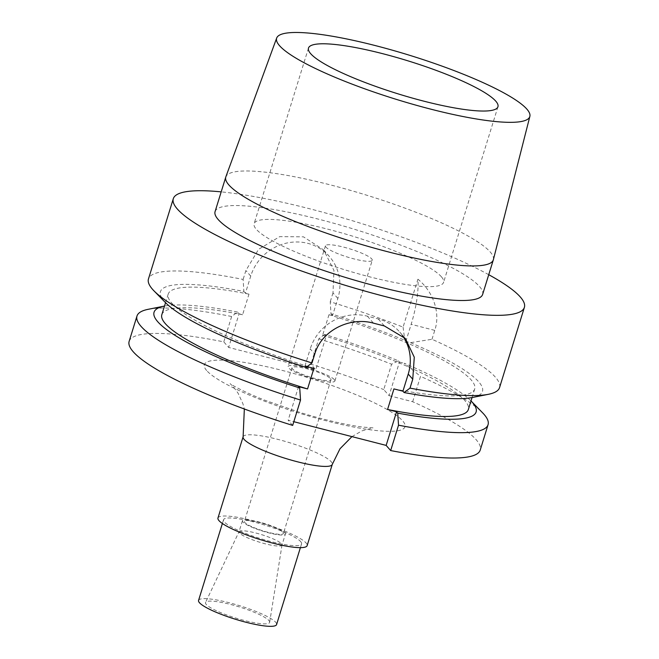 <?xml version="1.0" encoding="UTF-8"?>
<svg xmlns="http://www.w3.org/2000/svg" width="659" height="659" viewBox="0 0 659 659"><rect width="100%" height="100%" fill="white"/><g stroke="black" fill="none" stroke-linecap="round" stroke-linejoin="round"><path stroke-width="0.49" stroke-dasharray="3.29 2.47" d="M398.423 360.844L399.469 362.046L389.065 395.655L383.752 389.584L391.603 364.213L398.423 360.844A168.58 29.284 17.2 0 0 324.615 334.401L326.172 336.172L315.768 369.79L310.908 364.229A183.762 31.92 -162.8 0 1 383.752 389.584M129.139 341.378A183.762 31.92 -162.8 0 1 223.788 341.881L228.648 347.433L315.768 369.79M292.67 425.409L288.148 420.253L293.815 421.702M389.065 395.655L412.674 401.718A183.762 31.92 -162.8 0 1 480.222 450.056M217.964 518.023A46.665 8.106 17.2 0 1 258.814 522.257A46.665 8.106 17.2 0 1 306.106 543A46.665 8.106 -162.8 0 1 307.135 545.619M300.661 541.599A40.833 7.092 -162.8 0 1 301.558 543.897A40.833 7.092 -162.8 0 1 265.824 540.191A40.833 7.092 -162.8 0 1 224.439 522.043A40.833 7.092 17.2 0 1 223.541 519.745A40.833 7.092 17.2 0 1 259.275 523.452A40.833 7.092 17.2 0 1 300.661 541.599M198.565 600.415A40.833 7.092 17.2 0 1 234.307 604.122A40.833 7.092 17.2 0 1 275.693 622.277A40.833 7.092 -162.8 0 1 276.582 624.567M268.897 620.531A33.56 5.832 -162.8 0 1 269.671 622.277A33.56 5.832 -162.8 0 1 240.659 619.485A33.56 5.832 -162.8 0 1 206.251 604.46A33.56 5.832 -162.8 0 1 205.567 602.433A33.56 5.832 -162.8 0 1 235.288 605.728A33.56 5.832 -162.8 0 1 268.897 620.531M239.06 531.665A22.497 3.905 17.2 0 1 258.979 533.872A22.497 3.905 17.2 0 1 281.5 543.79A22.497 3.905 -162.8 0 1 282.019 544.96A22.497 3.905 -162.8 0 1 281.994 545.059A22.497 3.905 -162.8 0 1 262.315 543.016A22.497 3.905 -162.8 0 1 239.522 533.016A22.497 3.905 17.2 0 1 239.028 531.755A22.497 3.905 17.2 0 1 239.06 531.665L205.567 602.433M285.396 534.078A22.497 3.905 -162.8 0 0 284.902 532.818A22.497 3.905 17.2 0 0 262.109 522.818A22.497 3.905 17.2 0 0 242.421 520.775A22.497 3.905 17.2 0 0 242.916 522.043A22.497 3.905 -162.8 0 0 265.709 532.035A22.497 3.905 -162.8 0 0 285.396 534.078L281.994 545.059M282.966 532.324A20.421 3.55 -162.8 0 1 283.411 533.469A20.421 3.55 -162.8 0 1 265.544 531.615A20.421 3.55 -162.8 0 1 244.851 522.538A20.421 3.55 17.2 0 1 244.407 521.393A20.421 3.55 17.2 0 1 262.274 523.246A20.421 3.55 17.2 0 1 282.966 532.324M330.53 378.653A20.421 3.55 -162.8 0 1 330.983 379.806A20.421 3.55 -162.8 0 1 313.107 377.953A20.421 3.55 -162.8 0 1 292.423 368.875A20.421 3.55 -162.8 0 1 291.97 367.73A20.421 3.55 -162.8 0 1 309.837 369.584A20.421 3.55 -162.8 0 1 330.53 378.653M334.344 379.633A24.498 4.259 17.2 0 0 309.516 368.743A24.498 4.259 17.2 0 0 288.074 366.519A24.498 4.259 17.2 0 0 288.609 367.895A24.498 4.259 -162.8 0 0 313.437 378.785A24.498 4.259 -162.8 0 0 334.879 381.009A24.498 4.259 -162.8 0 0 334.344 379.633M372.253 260.272A24.498 4.259 -162.8 0 0 371.717 258.896A24.498 4.259 17.2 0 0 346.889 248.006A24.498 4.259 17.2 0 0 325.447 245.782A24.498 4.259 17.2 0 0 325.983 247.158A24.498 4.259 -162.8 0 0 350.81 258.048A24.498 4.259 -162.8 0 0 372.253 260.272L334.879 381.009M441.406 276.78A99.171 17.225 -162.8 0 1 443.589 282.357A99.171 17.225 -162.8 0 1 356.791 273.353A99.171 17.225 -162.8 0 1 256.293 229.274A99.171 17.225 17.2 0 1 254.11 223.706A99.171 17.225 17.2 0 1 340.909 232.709A99.171 17.225 17.2 0 1 441.406 276.78M493.385 259.654A140.037 24.325 -162.8 0 0 490.247 251.993A140.037 24.325 17.2 0 0 348.924 189.924A140.037 24.325 17.2 0 0 225.848 176.843M215.073 211.621A140.037 24.325 17.2 0 1 337.63 224.332A140.037 24.325 17.2 0 1 479.546 286.566A140.037 24.325 -162.8 0 1 482.627 294.441M488.739 274.696A183.762 31.92 17.2 0 0 221.185 191.876M405.845 341.461L411.15 324.31A46.665 12.488 -75.6 0 0 417.921 279.21L403.077 327.144A183.762 31.92 17.2 0 0 330.233 301.789L330.991 313.816A168.58 29.284 -162.8 0 1 404.791 340.258L405.845 341.461L410.516 342.664L431.999 339.278A183.762 31.92 17.2 0 1 495.51 377.294A183.762 31.92 -162.8 0 1 499.547 387.616M165.475 302.605A168.58 29.284 -162.8 0 1 243.871 291.459L243.122 279.441A183.762 31.92 17.2 0 0 148.464 278.938M403.077 327.144L404.791 340.258M410.516 342.664A168.58 29.284 -162.8 0 1 472.149 397.534M148.267 309.293A183.762 31.92 -162.8 0 1 231.647 316.509L237.504 312.045L239.06 313.816L228.648 347.433M231.647 316.509L223.788 341.881M243.871 291.459L245.428 293.239L248.978 294.145L242.603 314.73L239.06 313.816M393.934 388.901A160.425 27.867 17.2 0 0 474.711 388.958A160.425 27.867 17.2 0 0 328.998 314.681L332.54 315.595L337.853 298.445A46.665 44.235 138.8 0 0 329.418 256.532A46.665 44.235 138.8 0 0 285.454 243.352A46.665 44.235 138.8 0 0 250.733 276.088L245.428 293.239M337.853 298.445L332.993 292.893L333.932 270.388L323.66 249.959L303.478 236.836L279.737 236.639L258.559 249.333L245.873 270.536L243.122 279.441M328.998 314.681L322.622 335.266L326.172 336.172M324.615 334.401L318.758 338.866L310.908 364.229M332.993 292.893L330.233 301.789M330.991 313.816L332.54 315.595M318.758 338.866A183.762 31.92 -162.8 0 1 391.603 364.213M412.674 401.718L420.524 376.347A183.762 31.92 -162.8 0 1 482.561 412.773M237.504 312.045A168.58 29.284 17.2 0 0 164.495 306.073M470.996 400.944A168.58 29.284 17.2 0 0 404.148 363.241L420.524 376.347M161.834 314.664A160.425 27.867 -162.8 0 1 242.603 314.73M399.469 362.046L404.148 363.241M322.622 335.266A160.425 27.867 -162.8 0 1 468.335 409.544M248.978 294.145A160.425 27.867 17.2 0 0 168.21 294.087A160.425 27.867 17.2 0 0 313.915 368.365M306.106 367.401L304.928 366.058L307.143 366.626M304.928 366.058L310.232 348.908L314.755 354.064M298.552 386.635L288.148 420.253M402.484 335.546A46.665 44.235 138.8 0 0 399.799 332.144A46.665 44.235 138.8 0 0 378.274 318.972L367.384 316.18A46.665 44.235 138.8 0 0 310.232 348.908M431.999 339.278L434.759 330.373C440.624 313.371 433.638 291.962 417.921 279.21M206.679 370.564A105.003 18.238 -162.8 0 1 282.62 370.515A105.003 18.238 -162.8 0 1 402.682 420.87A105.003 18.238 -162.8 0 1 326.732 420.92A105.003 18.238 -162.8 0 1 206.679 370.564M243.113 436.793A46.665 8.106 -162.8 0 1 283.955 441.036A46.665 8.106 -162.8 0 1 331.246 461.778A46.665 8.106 -162.8 0 1 332.276 464.397M250.733 276.088L245.873 270.536M367.384 316.18L373.488 323.157M378.274 318.972L384.378 325.95M434.759 330.373L411.15 324.31M351.939 436.62L361.915 430.887L373.043 427.856L363.035 427.114C346.692 425.121 321.188 419.099 299.392 412.246L265.643 400.515C241.804 391.314 229.464 383.53 230.115 383.612L233.591 387.031L238.064 393.176L242.858 403.572L244.341 408.992M300.397 547.645L301.558 543.897M222.38 523.493L223.541 519.745M282.019 544.96L269.671 622.277M242.421 520.775L239.028 531.755M330.983 379.806L283.411 533.469M325.447 245.782L288.074 366.519M497.949 106.742L443.589 282.357M168.21 294.087L165.549 302.679M474.711 388.958L472.05 397.558M399.799 332.144L405.367 338.504M323.66 249.959L329.418 256.532M308.478 48.091L254.11 223.706M291.97 367.73L244.407 521.393"/><path stroke-width="0.99" d="M136.99 316.007A183.762 31.92 -162.8 0 0 300.52 400.046L292.67 425.409A183.762 31.92 -162.8 0 1 129.139 341.378L136.99 316.007A183.762 31.92 -162.8 0 1 148.267 309.293L164.396 306.089A168.58 29.284 17.2 0 0 299.73 387.978L298.552 386.635L307.547 388.942A160.425 27.867 -162.8 0 1 161.834 314.664L165.549 302.679M293.815 421.702L386.149 445.402L390.672 450.558A183.762 31.92 -162.8 0 0 480.222 450.056L488.072 424.684A183.762 31.92 -162.8 0 1 398.522 425.195L390.672 450.558M332.276 464.397L307.135 545.619A46.665 8.106 -162.8 0 1 266.285 541.385A46.665 8.106 -162.8 0 1 218.994 520.643A46.665 8.106 17.2 0 1 217.964 518.023L243.113 436.793A46.665 8.106 -162.8 0 0 244.135 439.421A46.665 8.106 -162.8 0 0 291.426 460.163A46.665 8.106 -162.8 0 0 332.276 464.397L340.028 448.721L351.939 436.62M300.397 547.645L276.582 624.567A40.833 7.092 -162.8 0 1 240.848 620.86A40.833 7.092 -162.8 0 1 199.463 602.713A40.833 7.092 17.2 0 1 198.565 600.415L222.38 523.493M495.774 101.165A99.171 17.225 -162.8 0 1 497.949 106.742A99.171 17.225 -162.8 0 1 411.158 97.738A99.171 17.225 -162.8 0 1 310.653 53.659A99.171 17.225 -162.8 0 1 308.478 48.091A99.171 17.225 -162.8 0 1 395.268 57.086A99.171 17.225 -162.8 0 1 495.774 101.165M529.861 116.404A132.517 23.024 -162.8 0 0 526.895 109.155A132.517 23.024 17.2 0 0 393.159 50.413A132.517 23.024 17.2 0 0 276.681 38.033A132.517 23.024 17.2 0 0 279.531 45.669A132.517 23.024 -162.8 0 0 414.387 104.723A132.517 23.024 -162.8 0 0 529.861 116.404L493.385 259.654A140.037 24.325 -162.8 0 1 493.327 259.868A140.037 24.325 -162.8 0 1 370.77 247.15A140.037 24.325 -162.8 0 1 228.854 184.915A140.037 24.325 17.2 0 1 225.782 177.049L215.073 211.621A140.037 24.325 17.2 0 0 218.154 219.488A140.037 24.325 -162.8 0 0 360.069 281.722A140.037 24.325 -162.8 0 0 482.627 294.441L493.327 259.868M276.681 38.033L225.848 176.843A140.037 24.325 17.2 0 0 225.782 177.049M488.739 274.696A183.762 31.92 17.2 0 1 520.355 297.044A183.762 31.92 -162.8 0 1 524.391 307.366A183.762 31.92 -162.8 0 1 363.57 290.685A183.762 31.92 -162.8 0 1 177.345 209.018A183.762 31.92 17.2 0 1 173.309 198.688L148.464 278.938A183.762 31.92 17.2 0 0 152.501 289.268A183.762 31.92 -162.8 0 0 153.975 290.858A183.762 31.92 -162.8 0 0 311.995 362.969L306.106 367.401A168.58 29.284 -162.8 0 1 165.475 302.605L153.975 290.858M221.185 191.876A183.762 31.92 17.2 0 0 173.309 198.688M524.391 307.366L499.547 387.616A183.762 31.92 -162.8 0 1 488.27 394.337A183.762 31.92 -162.8 0 1 409.997 388.118L412.756 379.222L414.28 357.219L405.367 338.504L384.378 325.95A183.762 31.92 -162.8 0 1 373.488 323.157C350.086 316.518 321.551 330.299 314.755 354.064L311.995 362.969M488.27 394.337L472.149 397.534A168.58 29.284 -162.8 0 1 404.107 392.55L409.997 388.118M404.107 392.55L402.929 391.207L408.234 374.057A46.665 44.235 138.8 0 0 402.484 335.546M398.522 425.195L397.731 413.127L396.561 411.784L386.149 445.402M397.731 413.127A168.58 29.284 17.2 0 0 471.07 401.018L482.561 412.773A183.762 31.92 -162.8 0 1 488.072 424.684M300.52 400.046L299.73 387.978M472.05 397.558L468.335 409.544A160.425 27.867 -162.8 0 1 387.566 409.478L396.561 411.784M307.143 366.626L313.915 368.365L307.547 388.942M402.929 391.207L393.934 388.901L387.566 409.478M408.234 374.057L412.756 379.222M244.341 408.992L243.113 436.793"/></g></svg>
